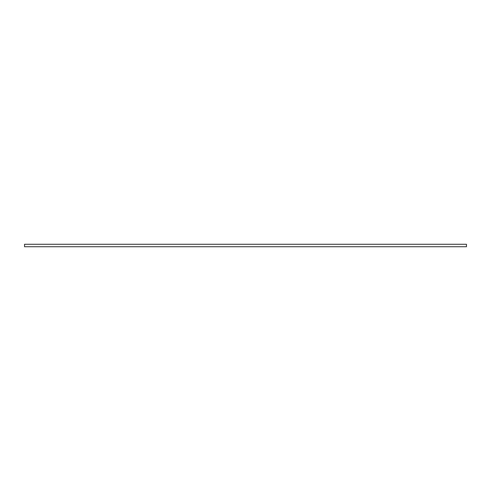 <?xml version="1.0" encoding="UTF-8"?>
<svg xmlns="http://www.w3.org/2000/svg" width="491" height="491" viewBox="0 0 491 491"><rect width="100%" height="100%" fill="white"/><g stroke="black" fill="none" stroke-linecap="round" stroke-linejoin="round"><path stroke-width="0.74" d="M24.55 246.728L466.45 246.728L466.45 244.273L24.55 244.273L24.55 246.728"/></g></svg>
